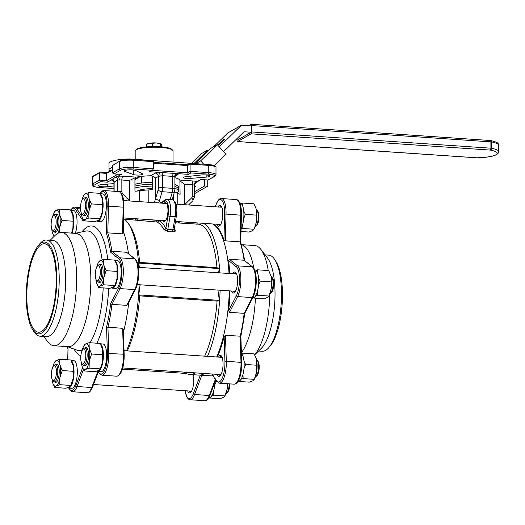 <?xml version="1.0" encoding="UTF-8"?>
<svg xmlns="http://www.w3.org/2000/svg" width="525" height="525" viewBox="0 0 525 525"><rect width="100%" height="100%" fill="white"/><g stroke="black" fill="none" stroke-linecap="round" stroke-linejoin="round"><path stroke-width="0.79" d="M164.161 203.319A9.463 3.084 93.9 0 1 165.46 202.598A9.463 3.084 93.9 0 1 167.961 210.262A9.463 3.084 93.9 0 1 164.181 221.478A9.463 3.084 93.9 0 1 162.986 220.585M205.866 174.923A5.946 1.175 -0.1 0 1 209.843 176.026A5.946 1.175 -0.1 0 1 206.174 177.115L190.116 178.434A4.869 0.965 -0.1 0 1 183.428 177.548A4.869 0.965 -0.1 0 1 185.916 176.702L201.036 175.009A5.946 1.175 -0.1 0 1 205.866 174.923M132.287 169.916A5.946 1.175 -0.1 0 1 135.804 170.573L142.308 173.742A4.869 0.965 -0.1 0 1 142.662 174.103A4.869 0.965 -0.1 0 1 139.02 175.042A4.869 0.965 -0.1 0 1 133.547 174.589L125.094 171.609A5.946 1.175 -0.1 0 1 124.366 171.045A5.946 1.175 -0.1 0 1 132.287 169.916M229.031 273.492A76.243 24.826 -86.1 0 0 212.677 223.965A76.243 24.826 -86.1 0 1 229.031 273.492M219.85 272.869A76.243 24.826 -86.1 0 0 203.497 223.335M128.448 253.568A76.243 24.826 -86.1 0 0 123.27 231.315A76.243 24.826 93.9 0 1 128.448 253.568M138.843 267.363A76.243 24.826 -86.1 0 0 127.24 222.055A76.243 24.826 -86.1 0 0 123.618 218.512M218.551 272.783L219.306 268.57L216.969 267.671A74.301 24.189 -86.1 0 0 198.063 224.149L175.186 222.79M197.479 222.928L196.586 224.182M204.658 356.16A74.301 24.189 -86.1 0 0 217.081 301.12L219.365 300.372L217.908 290.082M122.706 367.966L187.989 372.402A74.301 24.189 -86.1 0 0 188.705 372.422M184.262 372.146A76.243 24.826 -86.1 0 0 189.696 374.469A76.243 24.826 -86.1 0 0 195.431 372.875M207.467 356.35A76.243 24.826 -86.1 0 0 220.093 290.233M127.332 350.903A74.301 24.189 -86.1 0 0 139.748 295.864L217.081 301.12M140.149 284.799L138.731 294.892L139.748 295.864M126.459 350.844A76.243 24.826 -86.1 0 0 139.086 284.727M134.932 177.975L134.951 191.198A10.815 2.139 179.9 0 0 139.545 190.798A24.334 4.817 -0.1 0 1 148.194 189.958A10.815 2.139 179.9 0 0 152.631 189.492L152.611 176.269L150.596 175.757A25.955 5.138 179.9 0 0 136.349 177.128L129.432 180.521L121.839 180.009L121.859 191.592A2.166 2.002 60.6 0 0 122.463 193.134L129.531 200.97M174.457 191.92A24.334 4.817 -0.1 0 1 177.772 193.397A10.815 2.139 179.9 0 0 180.095 194.27L179.872 180.088A25.955 5.138 179.9 0 0 174.897 177.713M215.762 166.976A10.815 2.139 179.9 0 0 208.76 165.401L208.773 172.613A10.815 2.139 -0.1 0 1 215.998 174.622L215.985 167.409A10.815 2.139 179.9 0 0 215.762 166.976L214.705 165.966A9.732 1.929 179.9 0 0 208.399 164.548L190.752 163.347L188.239 164.765L153.366 162.396M208.399 164.548L208.76 165.401L190.089 164.135L190.752 163.347M151.994 170.343L187.596 172.758L190.102 171.34L190.089 164.135L187.582 165.552L188.239 164.765M194.217 185.227L194.099 185.122A3.242 2.888 113.1 0 1 197.039 181.67L200.885 179.498L208.031 179.983L214.167 176.518A9.516 1.883 179.9 0 0 208.346 174.129A1.299 0.42 93.9 0 0 208.773 172.613L190.102 171.34L190.903 172.942L188.39 174.359L187.596 172.758L187.582 165.552L153.366 163.229M153.366 161.641L133.265 160.269L133.278 167.482L153.379 168.847L153.366 161.641L151.981 160.709L132.904 159.416A9.732 1.929 179.9 0 0 120.494 160.611L112.403 165.592L120.494 160.611M132.904 159.416L133.265 160.269A10.815 2.139 179.9 0 0 119.477 161.602L119.49 168.814A10.815 2.139 -0.1 0 1 133.278 167.482A1.299 0.42 93.9 0 1 132.851 168.998A9.516 1.883 179.9 0 0 120.717 170.166L114.076 173.913L121.216 174.398L117.876 176.288A3.242 1.411 -95.7 0 1 119.319 180.042L117.705 180.023L114.115 182.05L114.233 182.917M112.416 169.693L107.284 172.587L100.144 172.102L93.936 175.606A9.732 1.929 179.9 0 0 93.581 175.855L92.525 176.873A10.815 2.139 179.9 0 0 92.302 177.306L92.315 184.518A10.815 2.139 -0.1 0 1 92.932 183.802L99.501 180.095L99.487 172.889L100.144 172.102M112.416 170.107L106.627 173.375L107.284 172.587M117.935 174.208L106.641 180.58L107.435 182.182L100.295 181.696L99.501 180.095L106.641 180.58L106.627 173.375L99.487 172.889L92.918 176.597A10.815 2.139 179.9 0 0 92.525 176.873M123.467 332.043A76.243 24.826 -86.1 0 0 128.704 302.531A76.243 24.826 93.9 0 1 123.467 332.043M113.938 185.922L107.284 186.67A5.946 1.175 -0.1 0 1 98.477 185.653A5.946 1.175 -0.1 0 1 102.145 184.557L113.932 183.599M216.969 267.671L139.637 262.415L138.672 263.091L139.44 267.409M139.637 262.415A74.301 24.189 -86.1 0 0 128.737 223.991L127.24 222.055M176.223 216.28A1.621 0.472 -170.1 0 1 176.288 216.457L174.149 229.74A1.621 1.372 150.7 0 0 175.225 230.383C175.547 231.295 174.805 231.748 172.994 231.728L167.895 231.381L164.003 229.615A74.301 24.189 -86.1 0 0 156.975 222.023L124.458 219.142M147.092 219.502L158.681 220.526A1.621 1.522 -63.6 0 1 156.975 222.023M185.174 390.731A16.223 5.283 -86.1 0 0 193.331 393.684L200.347 375.158A76.243 24.826 -86.1 0 1 199.592 375.145L198.877 375.093A76.243 24.826 -86.1 0 0 204.619 373.498A76.243 24.826 -86.1 0 1 198.877 375.093L189.696 374.469M216.648 356.974A76.243 24.826 -86.1 0 0 229.274 290.857A76.243 24.826 -86.1 0 1 216.648 356.974M160.053 203.044L165.532 199.703A1.621 1.503 -119.4 0 0 164.798 201.009L161.083 203.109M120.54 174.352L113.728 173.919L112.416 172.804L112.403 165.592M219.306 268.57L138.672 263.091M219.365 300.372L138.731 294.892M112.98 180.449A6.49 1.286 -0.1 0 1 111.28 180.009L115.874 176.991L117.876 176.288A6.49 1.286 -0.1 0 1 122.909 176.216L136.349 177.128M120.868 174.405L121.216 174.398M153.379 168.847L152.585 170.008L151.725 170.277L132.851 168.998M152.585 170.008L150.071 171.426L151.725 170.277M150.596 175.757L155.321 173.086A6.49 1.286 -0.1 0 1 158.714 172.344L177.457 173.618A3.242 2.848 -68.3 0 0 174.556 177.089L172.725 176.387L162.52 175.698L160.086 176.105A3.242 0.643 179.9 0 0 158.386 176.479L155.715 177.982L152.611 176.269M179.872 180.088L193.305 181A6.49 1.286 -0.1 0 1 197.039 181.67L195.53 182.726M200.885 179.498L201.213 179.524M208.031 179.983L214.804 176.38A1.299 1.201 -119.4 0 1 214.167 176.518M184.616 204.711L191.658 197.833A2.166 2.002 60.6 0 0 192.255 196.376L192.235 184.793L184.643 184.275L180.068 181.046M154.376 202.657L158.202 189.683A2.166 0.702 -86.1 0 0 158.406 188.062L158.386 176.479A3.242 2.999 -119.4 0 0 155.321 173.086M129.432 180.521L129.38 200.957M170.218 199.507L172.226 192.399L162.028 191.704L159.58 200.36A3.242 1.667 -164.2 0 1 155.754 198.332L155.715 177.982M184.767 204.724A3.242 1.201 -134.2 0 0 184.682 204.625L184.643 184.275M149.212 171.695L158.714 172.344A3.242 1.332 -95.3 0 1 160.086 176.105M107.435 182.182L111.28 180.009A3.242 2.888 113.1 0 1 112.553 180.2A3.242 2.888 113.1 0 1 112.56 180.206L112.56 180.206C113.748 181.269 114.207 182.004 113.932 182.405L113.945 191.238M158.681 220.29L158.681 220.526A75.922 24.721 93.9 0 1 165.867 228.29L167.777 229.451L172.876 229.799L174.031 228.841M123.631 217.941L136.034 218.754M179.018 221.675L197.446 222.961M137.327 218.84A1.621 1.135 -90.2 0 1 136.605 219.968M156.443 220.139L156.417 221.918M164.798 201.009A11.248 3.662 -86.1 0 1 168.059 215.723L165.867 228.29A1.621 1.372 -29.3 0 1 164.003 229.615M178.382 221.629A1.621 1.608 -64.6 0 0 179.261 222.869M258.549 351.022L262.224 351.271A48.182 15.691 -86.1 0 0 268.931 347.471A48.182 15.691 -86.1 0 0 281.479 294.177A48.182 15.691 -86.1 0 0 274.89 259.803A48.182 15.691 -86.1 0 0 268.754 255.13L265.086 254.881M254.691 354.821L261.365 348.259A48.182 15.691 -86.1 0 0 275.028 293.738A48.182 15.691 -86.1 0 0 267.494 257.998L260.892 249.46A56.779 18.487 93.9 0 1 268.216 270.539M268.931 347.471L270.493 345.601A46.016 14.982 -86.1 0 0 282.47 294.696A46.016 14.982 -86.1 0 0 276.183 261.863L274.89 259.803M241.474 244.657L254.776 245.562A56.779 18.487 93.9 0 1 260.892 249.46M217.927 206.975A10.546 3.432 93.9 0 1 221.15 205.944A10.546 3.432 93.9 0 1 222.797 213.767A10.546 3.432 93.9 0 1 219.804 225.698A10.546 3.432 93.9 0 1 216.753 224.241M218.485 224.359A9.463 3.084 -86.1 0 0 219.68 225.251A9.463 3.084 -86.1 0 0 220.297 225.107M193.029 374.699A10.546 3.432 93.9 0 1 193.718 380.428A10.546 3.432 93.9 0 1 190.726 392.359A10.546 3.432 93.9 0 1 187.674 390.902M189.407 391.02A9.463 3.084 -86.1 0 0 190.601 391.913A9.463 3.084 -86.1 0 0 191.218 391.768M218.19 357.079A10.546 3.432 93.9 0 1 221.412 356.048A10.546 3.432 93.9 0 1 223.059 363.871A10.546 3.432 93.9 0 1 220.067 375.802A10.546 3.432 93.9 0 1 217.015 374.345M218.748 374.463A9.463 3.084 -86.1 0 0 219.936 375.355A9.463 3.084 -86.1 0 0 220.559 375.211M232.726 273.748A10.546 3.432 93.9 0 1 235.948 272.718A10.546 3.432 93.9 0 1 237.602 280.534A10.546 3.432 93.9 0 1 234.609 292.471A10.546 3.432 93.9 0 1 231.558 291.007M233.29 291.126A9.463 3.084 -86.1 0 0 234.478 292.025A9.463 3.084 -86.1 0 0 235.102 291.874M253.778 268.216A56.779 18.487 -86.1 0 0 242.255 244.952L241.474 244.676M229.747 273.545A76.243 24.826 -86.1 0 0 228.546 260.485L229.386 259.245L244.079 260.243L252.742 267.041A1.083 0.998 -51 0 0 252.21 266.838L244.079 260.243A76.243 24.826 -86.1 0 0 239.997 241.841L240.647 242.458M225.31 240.844L223.958 239.8L224.661 214.102L226.039 214.062L225.31 240.844L239.997 241.841L240.732 215.06A17.305 5.637 -86.1 0 0 240.752 213.57A17.305 5.637 -86.1 0 0 236.184 199.546L221.491 198.548A17.305 5.637 93.9 0 1 226.039 214.062L241.395 215.237M223.958 239.8A76.243 24.826 -86.1 0 0 213.393 224.011M269.758 294.033A56.779 18.487 93.9 0 1 254.664 354.762M241.402 352.636A56.779 18.487 -86.1 0 0 255.399 298.252M200.347 375.158L213.065 375.959M217.363 357.02A76.243 24.826 -86.1 0 0 224.129 336.571L225.474 335.298L240.811 336.236M229.386 259.245L237.517 265.84A17.305 5.637 93.9 0 1 240.863 279.339A17.305 5.637 93.9 0 1 237.576 296.586L229.477 312.342L244.171 313.34L244.906 312.788M229.477 312.342L228.631 310.761A76.243 24.826 -86.1 0 0 229.989 290.902M221.819 356.698A9.463 3.084 -86.1 0 0 221.222 356.475A9.463 3.084 -86.1 0 0 219.923 357.197M236.355 273.368A9.463 3.084 -86.1 0 0 235.764 273.138A9.463 3.084 -86.1 0 0 234.458 273.866M221.557 206.594A9.463 3.084 -86.1 0 0 220.959 206.371A9.463 3.084 -86.1 0 0 219.66 207.093M225.474 335.298L226.301 361.207L241.71 362.467L240.877 336.282L244.912 313.09L253.07 297.202A1.083 0.814 27.2 0 1 252.262 297.583A17.305 5.637 -86.1 0 0 255.55 280.337A17.305 5.637 -86.1 0 0 252.21 266.838L237.517 265.84A1.083 0.998 -51 0 0 236.348 266.818L228.546 260.485M244.847 260.886L240.713 242.274M38.233 245.693L39.788 243.823A48.182 15.691 93.9 0 1 46.502 240.023A48.182 15.691 93.9 0 1 59.22 279.07A48.182 15.691 93.9 0 1 39.966 336.164A48.182 15.691 93.9 0 1 33.83 331.492L32.543 329.424A46.016 14.982 93.9 0 1 26.25 296.599A46.016 14.982 93.9 0 1 38.233 245.693A46.016 14.982 93.9 0 1 56.792 279.359A46.016 14.982 93.9 0 1 48.484 324.332A46.016 14.982 93.9 0 1 32.543 329.424M46.502 240.023L52.953 240.463A48.182 15.691 93.9 0 1 65.671 279.51A48.182 15.691 93.9 0 1 46.417 336.604L39.966 336.164M43.634 336.413L47.828 341.834A56.779 18.487 -86.1 0 0 53.944 345.732A56.779 18.487 -86.1 0 0 76.637 278.447A56.779 18.487 -86.1 0 0 61.642 232.437A56.779 18.487 -86.1 0 0 55.059 235.469L50.17 240.273M61.642 232.437L75.849 233.402A56.779 18.487 93.9 0 1 90.845 279.412A56.779 18.487 93.9 0 1 68.152 346.697L53.944 345.732M98.234 371.529L98.969 372.625A16.223 5.283 -86.1 0 0 104.751 370.105A16.223 5.283 -86.1 0 0 107.395 353.443L106.555 327.114A75.167 24.472 -86.1 0 0 110.644 303.667L118.873 287.647A16.223 5.283 -86.1 0 0 121.957 271.484A16.223 5.283 -86.1 0 0 118.821 258.825L110.552 252.125A75.167 24.472 -86.1 0 0 106.391 233.336L107.782 232.857L122.469 233.855L123.211 233.264L123.867 207.25M126.551 252.256L135.214 259.055C136.067 259.042 138.803 263.891 138.751 272.554C138.679 279.32 137.609 284.872 135.548 289.216A1.083 0.814 -152.8 0 1 134.735 289.597A17.305 5.637 -86.1 0 0 138.023 272.35A17.305 5.637 -86.1 0 0 134.682 258.851L126.551 252.256L111.858 251.252L119.995 257.854A17.305 5.637 93.9 0 1 123.336 271.353A17.305 5.637 93.9 0 1 120.048 288.592L111.95 304.356A76.243 24.826 93.9 0 1 107.947 327.311L108.773 353.22A17.305 5.637 93.9 0 1 108.793 354.683A17.305 5.637 93.9 0 1 101.876 375.191L116.57 376.189A17.305 5.637 -86.1 0 0 123.487 355.681A17.305 5.637 -86.1 0 0 123.46 354.217L107.395 353.443M56.234 279.674A44.343 14.438 93.9 0 1 38.515 332.213A44.343 14.438 93.9 0 1 26.808 296.284A44.343 14.438 93.9 0 1 44.527 243.738A44.343 14.438 93.9 0 1 56.234 279.674M135.548 289.216L127.614 304.644L126.643 305.353L111.95 304.356L110.644 303.667M124.123 354.578L123.46 354.217L122.633 328.309L106.555 327.114M122.633 328.309L123.382 329.267L124.208 355.884C124.051 365.216 121.971 375.598 116.57 376.189M68.02 349.105L67.771 359.789M110.552 252.125L111.858 251.252A76.243 24.826 93.9 0 0 107.782 232.857L108.511 206.069A17.305 5.637 93.9 0 0 108.531 204.579A17.305 5.637 93.9 0 0 103.963 190.555L102.329 190.923L99.947 193.449M83.37 219.909L82.976 220.756L75.495 209.547A16.223 5.283 -86.1 0 0 70.704 210.184M137.242 191.061A17.738 3.511 -0.1 0 1 137.452 190.936A17.738 3.511 -0.1 0 1 152.631 188.58M256.935 210.157L257.762 211.234A7.573 2.467 93.9 0 1 258.937 217.534A7.573 2.467 93.9 0 1 256.797 225.415L255.832 226.367A8.649 2.815 -86.1 0 0 258.274 217.363A8.649 2.815 -86.1 0 0 256.935 210.157A8.649 2.815 -86.1 0 0 256.298 209.632M85.503 205.748A7.573 2.467 -86.1 0 0 82.635 199.329A7.573 2.467 -86.1 0 0 80.496 207.204A7.573 2.467 -86.1 0 0 81.67 213.511A7.573 2.467 -86.1 0 0 85.503 205.748M82.635 199.329L83.6 198.378A8.649 2.815 93.9 0 1 84.604 197.912A8.649 2.815 93.9 0 1 86.881 205.715A8.649 2.815 93.9 0 1 83.436 215.178A8.649 2.815 93.9 0 1 82.497 214.581L81.67 213.511M255.13 226.8A8.649 2.815 -86.1 0 0 255.832 226.367M96.672 221.051A13.899 4.528 -86.1 0 0 97.565 221.393A13.899 4.528 -86.1 0 0 103.117 204.927A13.899 4.528 -86.1 0 0 100.203 193.922M97.565 221.393L100.826 221.616A13.899 4.528 -86.1 0 0 106.385 205.15A13.899 4.528 -86.1 0 0 102.716 193.889L100.091 193.705M84.82 197.925A9.194 2.992 93.9 0 1 86.855 198.089A9.194 2.992 93.9 0 1 87.878 200.635A9.194 2.992 93.9 0 1 85.687 215.309A9.194 2.992 93.9 0 1 83.646 215.191M81.099 212.382A12.981 4.226 93.9 0 0 81.526 215.093A12.981 4.226 -86.1 0 0 82.025 216.851L83.875 220.828L85.267 219.352L88.843 218.019L88.987 210.886L91.311 203.897L88.961 198.161L88.804 192.577L85.221 193.909L83.829 195.385M88.804 192.577L99.875 193.331L101.653 197.098L102.224 199.067L102.244 211.785L100.314 218.092A12.981 4.226 93.9 0 0 102.244 211.785A12.981 4.226 93.9 0 0 102.224 199.067A12.981 4.226 93.9 0 0 101.725 197.308L101.653 197.098M83.875 220.828L94.946 221.583L98.529 220.251L99.921 218.774L88.843 218.019M91.311 203.897L102.388 204.652M82.025 216.851A12.981 4.226 -86.1 0 0 85.267 219.352A12.981 4.226 -86.1 0 0 88.987 210.886A12.981 4.226 -86.1 0 0 88.961 198.161A12.981 4.226 -86.1 0 0 85.221 193.909A12.981 4.226 -86.1 0 0 83.436 196.068A12.981 4.226 -86.1 0 0 81.92 200.366M242.681 205.977L242.852 203.05L241.126 203.582M242.852 203.05L253.929 203.805L255.701 207.565L256.279 209.534L256.298 222.259L254.363 228.565A12.981 4.226 93.9 0 0 256.298 222.259A12.981 4.226 93.9 0 0 256.279 209.534A12.981 4.226 93.9 0 0 255.78 207.782L255.701 207.565M241.008 231.505L249.001 232.05L252.577 230.724L253.975 229.241L242.898 228.493L242.721 224.339M241.073 229.058L242.898 228.493M243.718 218.531L245.359 214.364L256.436 215.119M245.359 214.364L243.738 211.004M239.879 203.208L240.24 203.234A13.899 4.528 93.9 0 1 243.908 214.495A13.899 4.528 93.9 0 1 241.087 228.677M271.733 276.931L272.567 278.001A7.573 2.467 93.9 0 1 273.742 284.104A7.573 2.467 93.9 0 1 272.298 291.185A7.573 2.467 93.9 0 1 271.602 292.182L270.631 293.134A8.649 2.815 -86.1 0 0 271.432 291.992A8.649 2.815 -86.1 0 0 273.079 283.907A8.649 2.815 -86.1 0 0 271.733 276.931A8.649 2.815 -86.1 0 0 271.097 276.406M98.864 279.392A7.573 2.467 -86.1 0 0 100.209 269.791A7.573 2.467 -86.1 0 0 97.433 266.096A7.573 2.467 -86.1 0 0 96.738 267.1A7.573 2.467 -86.1 0 0 95.294 274.175A7.573 2.467 -86.1 0 0 96.469 280.278A7.573 2.467 -86.1 0 0 98.864 279.392M97.433 266.096L98.405 265.145A8.649 2.815 93.9 0 1 99.409 264.685A8.649 2.815 93.9 0 1 101.673 270.775A8.649 2.815 93.9 0 1 100.032 280.343A8.649 2.815 93.9 0 1 98.234 281.951A8.649 2.815 93.9 0 1 97.302 281.354L96.469 280.278M269.929 293.567A8.649 2.815 -86.1 0 0 270.631 293.134M257.906 361.193A7.573 2.467 93.9 0 1 258.024 361.331A7.573 2.467 93.9 0 1 258.136 361.489A7.573 2.467 93.9 0 1 259.14 368.734A7.573 2.467 93.9 0 1 257.06 375.519L256.095 376.471A8.649 2.815 -86.1 0 0 258.471 368.721A8.649 2.815 -86.1 0 0 257.322 360.439A8.649 2.815 -86.1 0 0 257.197 360.262A8.649 2.815 -86.1 0 0 256.561 359.737M255.393 376.904A8.649 2.815 -86.1 0 0 256.095 376.471M81.821 363.458A7.573 2.467 -86.1 0 0 81.933 363.615A7.573 2.467 -86.1 0 0 85.358 359.527A7.573 2.467 -86.1 0 0 84.702 349.702A7.573 2.467 -86.1 0 0 82.897 349.433A7.573 2.467 -86.1 0 0 80.817 356.212A7.573 2.467 -86.1 0 0 81.821 363.458M82.897 349.433L83.862 348.482A8.649 2.815 93.9 0 1 84.866 348.016A8.649 2.815 93.9 0 1 85.929 348.79A8.649 2.815 93.9 0 1 86.914 358.568A8.649 2.815 93.9 0 1 83.692 365.282A8.649 2.815 93.9 0 1 82.76 364.685L81.933 363.615M229.865 383.887A7.573 2.467 93.9 0 1 229.858 384.202A7.573 2.467 93.9 0 1 227.719 392.077L226.754 393.028A8.649 2.815 -86.1 0 0 229.195 384.024A8.649 2.815 -86.1 0 0 229.202 383.841M226.052 393.461A8.649 2.815 -86.1 0 0 226.754 393.028M51.417 373.872A7.573 2.467 -86.1 0 0 52.592 380.172A7.573 2.467 -86.1 0 0 56.424 372.409A7.573 2.467 -86.1 0 0 53.557 365.991A7.573 2.467 -86.1 0 0 51.417 373.872M53.557 365.991L54.521 365.039A8.649 2.815 93.9 0 1 55.525 364.58A8.649 2.815 93.9 0 1 57.803 372.376A8.649 2.815 93.9 0 1 54.357 381.839A8.649 2.815 93.9 0 1 53.425 381.248L52.592 380.172M55.099 216.162A7.573 2.467 -86.1 0 0 53.294 215.887A7.573 2.467 -86.1 0 0 51.214 222.666A7.573 2.467 -86.1 0 0 52.218 229.911A7.573 2.467 -86.1 0 0 52.329 230.068A7.573 2.467 -86.1 0 0 55.755 225.98A7.573 2.467 -86.1 0 0 55.099 216.162M53.294 215.887L54.259 214.935A8.649 2.815 93.9 0 1 55.263 214.476A8.649 2.815 93.9 0 1 56.326 215.25A8.649 2.815 93.9 0 1 57.317 225.028A8.649 2.815 93.9 0 1 54.095 231.735A8.649 2.815 93.9 0 1 53.163 231.144L52.329 230.068M111.471 287.818A13.899 4.528 -86.1 0 0 112.363 288.166A13.899 4.528 -86.1 0 0 115.631 284.799A13.899 4.528 -86.1 0 0 117.908 270.743A13.899 4.528 -86.1 0 0 115.008 260.689M112.363 288.166L115.631 288.389A13.899 4.528 -86.1 0 0 118.899 285.016A13.899 4.528 -86.1 0 0 121.124 269.83A13.899 4.528 -86.1 0 0 117.515 260.656L114.89 260.479M96.935 371.149A13.899 4.528 -86.1 0 0 97.827 371.497A13.899 4.528 -86.1 0 0 103.084 360.098A13.899 4.528 -86.1 0 0 101.056 344.538A13.899 4.528 -86.1 0 0 100.465 344.026M97.827 371.497L101.089 371.72A13.899 4.528 -86.1 0 0 106.345 360.314A13.899 4.528 -86.1 0 0 104.318 344.754A13.899 4.528 -86.1 0 0 102.972 343.993L100.347 343.809M67.594 387.712A13.899 4.528 -86.1 0 0 68.486 388.06A13.899 4.528 -86.1 0 0 74.038 371.588A13.899 4.528 -86.1 0 0 71.124 360.583M68.486 388.06L71.748 388.283A13.899 4.528 -86.1 0 0 77.306 371.812A13.899 4.528 -86.1 0 0 73.638 360.55L71.013 360.373M72.05 233.146A13.899 4.528 -86.1 0 0 71.453 210.991A13.899 4.528 -86.1 0 0 70.862 210.479M75.351 233.271A13.899 4.528 -86.1 0 0 74.714 211.214A13.899 4.528 -86.1 0 0 73.375 210.446L70.75 210.269M99.625 264.698A9.194 2.992 93.9 0 1 101.66 264.863A9.194 2.992 93.9 0 1 102.697 276.412A9.194 2.992 93.9 0 1 100.485 282.082A9.194 2.992 93.9 0 1 98.451 281.964M96.856 283.717L98.674 287.602L100.065 286.118L103.648 284.793L103.786 277.653L106.109 270.67L103.766 264.935L103.602 259.35L114.68 260.105L116.452 263.872L117.029 265.834L117.049 278.558L115.113 284.865A12.981 4.226 93.9 0 0 117.049 278.558A12.981 4.226 93.9 0 0 117.029 265.834A12.981 4.226 93.9 0 0 116.53 264.082L116.452 263.872M106.109 270.67L117.187 271.418M103.602 259.35L100.019 260.682L98.628 262.159M98.674 287.602L109.751 288.35L113.328 287.024L114.726 285.548L103.648 284.793M95.904 279.156A12.981 4.226 -86.1 0 0 96.324 281.866A12.981 4.226 -86.1 0 0 96.823 283.625A12.981 4.226 -86.1 0 0 100.065 286.118A12.981 4.226 -86.1 0 0 103.786 277.653A12.981 4.226 -86.1 0 0 103.766 264.935A12.981 4.226 -86.1 0 0 100.019 260.682A12.981 4.226 93.9 0 0 98.234 262.835L98.759 261.837M96.718 267.14A12.981 4.226 93.9 0 1 98.234 262.835M85.083 348.029A9.194 2.992 93.9 0 1 85.49 347.721A9.194 2.992 93.9 0 1 87.117 348.193A9.194 2.992 93.9 0 1 88.489 356.934A9.194 2.992 93.9 0 1 85.949 365.413A9.194 2.992 93.9 0 1 85.522 365.741A9.194 2.992 93.9 0 1 83.908 365.295M82.32 367.047L84.131 370.932L85.529 369.456L89.106 368.123L89.243 360.99L91.573 354.001L102.651 354.749L102.506 361.889L100.577 368.196A12.981 4.226 93.9 0 0 102.506 361.889A12.981 4.226 93.9 0 0 102.487 349.171L102.651 354.749M89.106 368.123L100.183 368.878L98.792 370.355L95.209 371.687L84.131 370.932M91.573 354.001L89.224 348.265L89.066 342.681L100.137 343.435L102.487 349.171A12.981 4.226 93.9 0 0 101.988 347.412L101.916 347.202M89.066 342.681L85.483 344.013L84.092 345.489M81.362 362.486A12.981 4.226 -86.1 0 0 81.788 365.197A12.981 4.226 -86.1 0 0 82.287 366.955A12.981 4.226 -86.1 0 0 85.529 369.456A12.981 4.226 -86.1 0 0 89.243 360.99A12.981 4.226 -86.1 0 0 89.224 348.265A12.981 4.226 93.9 0 0 85.483 344.013A12.981 4.226 -86.1 0 0 83.698 346.172A12.981 4.226 -86.1 0 0 82.182 350.47M55.742 364.593A9.194 2.992 93.9 0 1 57.776 364.75A9.194 2.992 93.9 0 1 58.8 367.297A9.194 2.992 93.9 0 1 56.608 381.97A9.194 2.992 93.9 0 1 54.567 381.859M54.797 387.489L56.188 386.013L59.765 384.687L70.842 385.435L70.718 385.757L71.236 384.759A12.981 4.226 93.9 0 0 73.172 378.446L70.842 385.435L69.451 386.918L65.868 388.244L54.797 387.489L52.979 383.604M59.765 384.687L59.909 377.547L62.232 370.558L73.31 371.313L73.172 378.446A12.981 4.226 93.9 0 0 73.146 365.728L73.31 371.313M62.232 370.558L59.883 364.829L59.725 359.244L70.796 359.992L73.146 365.728A12.981 4.226 93.9 0 0 72.647 363.969L72.575 363.759M59.725 359.244L56.142 360.57L54.751 362.047M52.021 379.05A12.981 4.226 -86.1 0 0 52.447 381.76A12.981 4.226 -86.1 0 0 52.946 383.512A12.981 4.226 -86.1 0 0 56.188 386.013A12.981 4.226 -86.1 0 0 59.909 377.547A12.981 4.226 93.9 0 0 59.883 364.829A12.981 4.226 -86.1 0 0 56.142 360.57A12.981 4.226 -86.1 0 0 54.357 362.729A12.981 4.226 -86.1 0 0 52.841 367.027M55.479 214.489A9.194 2.992 93.9 0 1 55.886 214.18A9.194 2.992 93.9 0 1 57.514 214.646A9.194 2.992 93.9 0 1 58.892 223.394A9.194 2.992 93.9 0 1 56.346 231.873A9.194 2.992 93.9 0 1 55.919 232.201A9.194 2.992 93.9 0 1 54.305 231.755M52.717 233.507L54.036 236.473M59.351 232.713L59.647 227.443L61.97 220.454L73.047 221.209L72.909 228.349L71.544 233.107M61.97 220.454L59.62 214.725L59.463 209.14L70.534 209.895L72.883 215.624L73.047 221.209M59.463 209.14L55.88 210.466L54.488 211.949M57.934 233.297A12.981 4.226 -86.1 0 0 59.647 227.443A12.981 4.226 -86.1 0 0 59.62 214.725A12.981 4.226 -86.1 0 0 55.88 210.466A12.981 4.226 -86.1 0 0 54.095 212.625A12.981 4.226 -86.1 0 0 52.579 216.923M51.758 228.946A12.981 4.226 -86.1 0 0 52.185 231.656A12.981 4.226 93.9 0 0 52.684 233.408L52.756 233.625M54.515 236.007A12.981 4.226 93.9 0 1 52.684 233.408M72.352 213.767A12.981 4.226 93.9 0 1 72.384 213.872A12.981 4.226 93.9 0 1 72.883 215.624A12.981 4.226 93.9 0 1 72.909 228.349A12.981 4.226 93.9 0 1 71.656 233.113M258.517 285.305L260.164 281.137L258.536 277.777M260.164 281.137L271.235 281.892L271.097 289.026L269.168 295.339A12.981 4.226 93.9 0 0 271.097 289.026A12.981 4.226 93.9 0 0 271.077 276.308L271.235 281.892M257.48 272.751L257.65 269.824L268.728 270.572L271.077 276.308A12.981 4.226 93.9 0 0 270.578 274.549L270.506 274.339M257.65 269.824L255.931 270.355M252.676 297.977L263.799 298.823L267.382 297.491L268.774 296.015L257.696 295.26L257.526 291.106M252.722 298.069L252.873 297.714M255.603 295.929L257.696 295.26M241.067 379.26L243.16 378.597L242.983 374.443M243.16 378.597L254.231 379.345L254.107 379.667L254.625 378.669A12.981 4.226 93.9 0 0 256.561 372.363L254.231 379.345L252.84 380.828L249.263 382.154L238.186 381.399L238.33 381.052M256.699 365.223L256.561 372.363A12.981 4.226 93.9 0 0 256.535 359.638L256.699 365.223L245.621 364.468L244 361.108M243.981 368.635L245.621 364.468M242.944 356.081L243.114 353.154L254.192 353.902L256.535 359.638A12.981 4.226 93.9 0 0 256.043 357.886L255.964 357.669M243.114 353.154L241.434 353.673M208.845 397.963L219.923 398.718L223.499 397.386L225.284 395.227A12.981 4.226 93.9 0 0 227.22 388.92L224.897 395.909L213.819 395.154L213.642 391M211.726 395.817L213.819 395.154M227.515 383.729L227.22 388.92A12.981 4.226 93.9 0 0 227.758 383.742M214.64 385.192L216.457 381.045M216.28 381.032L215.755 380.067M254.684 269.981L255.038 270.007A13.899 4.528 93.9 0 1 258.648 279.182A13.899 4.528 93.9 0 1 256.423 294.368A13.899 4.528 93.9 0 1 253.155 297.734L252.807 297.714M241.434 353.719A13.899 4.528 93.9 0 1 241.841 354.106A13.899 4.528 93.9 0 1 243.869 369.666A13.899 4.528 93.9 0 1 238.613 381.071L238.258 381.045M214.804 382.581A13.899 4.528 93.9 0 1 209.272 397.628L208.917 397.602M224.214 139.237A4.436 0.4 -42.1 0 0 220.375 142.38A4.436 0.4 -42.1 0 0 217.973 145.084A4.436 0.4 -42.1 0 0 218.308 144.979A4.436 0.4 -42.1 0 0 222.147 141.835A4.436 0.4 -42.1 0 0 224.549 139.132A4.436 0.4 -42.1 0 0 224.214 139.237M112.409 167.429A22.713 4.495 179.9 0 0 110.276 168.315A22.713 4.495 179.9 0 0 108.99 169.811A22.713 4.495 179.9 0 0 109.928 171.091M201.981 164.108L129.38 158.944A22.713 4.495 179.9 0 0 110.263 161.956A22.713 4.495 179.9 0 0 108.977 163.452L108.99 169.811M223.598 151.627L244.02 131.755L251.18 132.241L251.167 125.882L241.474 125.226L219.26 146.836M241.474 125.226L227.837 132.923L213.616 146.757M129.386 159.311L129.38 158.944M235.738 139.821L237.543 139.939L251.18 132.241M135.568 150.222L136.415 149.408A18.06 3.577 -0.1 0 1 141.862 147.492A18.06 3.577 -0.1 0 1 159.633 146.685A18.06 3.577 -0.1 0 1 171.793 149.343L172.646 150.157A18.926 3.747 179.9 0 0 159.902 147.368A18.926 3.747 179.9 0 0 141.278 148.214A18.926 3.747 179.9 0 0 135.568 150.222A18.926 3.747 179.9 0 0 135.181 150.977L135.194 159.338M173.053 161.91L173.033 150.911A18.926 3.747 179.9 0 0 172.646 150.157M195.333 163.426L210.879 148.299L217.304 144.677L225.973 154.258L214.252 165.664M217.304 144.677L200.668 160.86L196.035 163.472M204.678 179.786L204.691 185.988L194.414 191.789M194.414 193.233L195.188 193.285L207.749 186.198L207.743 179.996M204.691 185.988L207.749 186.198M191.658 163.177L201.508 153.589L207.933 149.966L208.517 150.603M200.668 160.86L203.72 164.227M194.178 163.347L207.933 149.966M161.759 146.843L161.752 145.399L161.004 144.001L160.256 143.824L161.004 144.001M160.263 146.724L160.256 143.824L156.43 142.951A7.028 1.391 -0.1 0 1 160.683 143.765A7.028 1.391 -0.1 0 1 160.748 143.804M152.604 143.305L156.43 142.951A7.028 1.391 -0.1 0 0 149.52 143.22L152.604 143.305L152.611 146.534M146.442 144.362L147.512 143.791A7.028 1.391 -0.1 0 1 149.52 143.22L146.442 144.362L146.442 146.869M138.981 176.695L134.932 178.979M140.477 176.498L134.932 179.622M174.91 188.337A24.334 4.817 -0.1 0 1 178.513 190.851L178.507 188.98A24.334 4.817 -0.1 0 0 174.91 186.467A24.334 4.817 -0.1 0 1 178.507 188.98L178.507 187.117A24.334 4.817 -0.1 0 0 174.904 184.603M134.945 187.97A24.334 4.817 -0.1 0 1 152.631 186.086M134.945 186.106A24.334 4.817 -0.1 0 1 152.624 184.216A24.334 4.817 -0.1 0 0 134.945 186.106M178.513 190.851A24.334 4.817 -0.1 0 1 176.617 192.714M134.938 184.236A24.334 4.817 -0.1 0 1 152.624 182.352M134.951 179.616L134.958 184.236M141.435 176.38L141.448 183.074M237.543 141.533L476.726 157.789A22.713 4.495 179.9 0 0 495.843 154.777A22.713 4.495 179.9 0 0 490.363 150.091L251.18 133.836L237.543 141.533A1.621 0.525 -86.1 0 1 237.431 141.56A1.621 0.525 -86.1 0 1 237.005 140.247L237.005 139.906M251.18 133.836A1.621 0.525 -86.1 0 0 251.718 131.939L251.705 125.58A1.621 0.525 -86.1 0 0 251.278 124.261A1.621 0.525 -86.1 0 0 251.167 124.294L248.653 125.711M172.994 231.728A1.621 0.525 -86.1 0 1 172.876 229.799L175.16 216.707A12.869 4.193 -86.1 0 0 175.724 210.079A12.869 4.193 -86.1 0 0 172.325 199.651L167.226 199.303A12.869 4.193 93.9 0 1 170.618 209.731A12.869 4.193 93.9 0 1 170.061 216.359L167.777 229.451A1.621 0.525 -86.1 0 0 167.895 231.381M172.325 199.651C176.407 201.646 177.732 207.25 176.288 216.457A1.621 0.472 -170.1 0 1 175.16 216.707L170.061 216.359A1.621 0.472 9.9 0 1 168.059 215.723M206.174 177.115L206.168 174.943M190.116 178.434L190.116 176.236M133.547 174.589L133.54 170.041M100.295 181.696L94.159 185.161A1.299 1.201 -119.4 0 1 92.932 183.802L92.918 176.597L93.936 175.606M188.39 174.359L177.457 173.618A6.49 1.286 -0.1 0 1 177.765 174.615L175.192 176.065M208.346 174.129L190.903 172.942M94.159 185.161A9.516 1.883 179.9 0 0 99.973 187.55L113.938 188.501M174.169 228.624A74.301 24.189 93.9 0 1 175.225 230.383M148.214 202.237L148.194 189.958M139.545 190.798L139.565 201.646M177.791 204.245L177.772 193.397M173.624 194.847L173.637 200.064M117.725 191.494L117.705 180.023A3.242 2.999 -119.4 0 0 115.874 176.991M112.284 179.018A3.242 2.999 -119.4 0 1 114.115 182.05L114.128 191.251M159.58 200.36L158.675 202.945M163.157 172.423A3.242 1.057 -86.1 0 0 162.52 175.698L162.547 187.661L172.745 188.357L172.725 176.387A3.242 1.057 -86.1 0 1 173.362 173.119M112.416 172.804L119.49 168.814A1.299 1.201 60.6 0 0 120.717 170.166M125.094 171.609L125.094 170.474M107.284 186.67L107.277 184.137M194.401 186.231L195.897 186.329M179.799 221.727L179.799 221.76A1.621 0.525 -86.1 0 0 180.023 222.922M135.352 219.883A1.621 0.525 -86.1 0 1 135.128 218.722L135.128 218.689M99.973 187.55A1.299 0.42 93.9 0 1 99.888 187.576L113.938 188.527M158.406 188.062A3.242 0.643 179.9 0 1 162.547 187.661A5.407 1.759 93.9 0 1 162.028 191.704A3.242 1.667 -164.2 0 1 158.202 189.683M172.226 192.399A5.407 1.759 -86.1 0 0 172.745 188.357A3.242 0.643 179.9 0 1 174.917 188.954L174.582 191.461A3.242 1.667 -164.2 0 1 172.226 192.399M122.909 176.216A3.242 1.057 -86.1 0 0 121.839 180.009A3.242 0.643 179.9 0 0 119.319 180.042M121.859 191.592A3.242 0.643 179.9 0 0 119.188 191.645M122.463 193.134L121.695 193.85M177.765 174.615A3.242 2.999 60.6 0 0 176.177 174.969C175.842 174.72 175.416 175.521 174.897 177.371A3.242 0.643 179.9 0 0 174.556 177.089M194.099 185.122A3.242 0.643 179.9 0 0 192.235 184.793A3.242 1.057 93.9 0 1 193.305 181M195.681 182.608L194.401 185.154L194.421 196.98A3.242 0.643 179.9 0 0 192.255 196.376M192.754 200.839A3.242 1.201 -134.2 0 0 192.846 200.767A3.242 1.201 -134.2 0 0 191.658 197.833M241.651 362.565L241.736 363.871C241.579 373.209 239.498 383.585 234.098 384.175A17.305 5.637 -86.1 0 0 241.014 363.667A17.305 5.637 -86.1 0 0 240.988 362.204L240.161 336.302A76.243 24.826 -86.1 0 0 244.171 313.34L252.262 297.583L237.576 296.586A1.083 0.814 27.2 0 1 236.401 295.641A16.223 5.283 -86.1 0 0 239.485 279.471A16.223 5.283 -86.1 0 0 236.348 266.818M193.331 393.684A1.083 0.696 20.7 0 0 194.558 394.511A17.305 5.637 93.9 0 1 190.07 399.735L204.757 400.739A17.305 5.637 -86.1 0 0 209.252 395.509L215.348 379.385M201.869 375.198L194.558 394.511L209.252 395.509A1.083 0.696 -159.3 0 0 210.052 395.135L215.775 380.021M185.161 372.822L185.148 373.387M212.087 374.01L216.497 380.612A16.223 5.283 -86.1 0 0 222.278 378.098A16.223 5.283 -86.1 0 0 224.923 361.43L226.301 361.207A17.305 5.637 93.9 0 1 219.404 383.178L234.098 384.175M224.923 361.43L224.129 336.571M228.631 310.761L236.401 295.641M224.661 214.102A16.223 5.283 -86.1 0 0 221.963 200.452A16.223 5.283 -86.1 0 0 216.188 204.455L215.302 206.798M216.188 204.455A1.083 0.696 -159.3 0 1 216.195 204.146L215.198 206.791M211.746 373.984L216.615 381.281A1.083 0.945 -33.7 0 1 216.497 380.612M210.059 394.826A1.083 0.696 -159.3 0 1 210.052 395.135C208.241 399.276 206.476 401.139 204.757 400.739M69.031 388.1A16.223 5.283 -86.1 0 0 75.803 385.698L82.589 367.769M97.788 371.497L91.724 387.516A1.083 0.696 20.7 0 0 92.525 387.148C90.713 391.289 88.948 393.153 87.229 392.746A17.305 5.637 -86.1 0 0 91.724 387.516L77.031 386.518A17.305 5.637 93.9 0 1 72.542 391.748L70.973 391.164L68.841 388.087M83.429 369.62L77.031 386.518A1.083 0.696 -159.3 0 1 75.803 385.698M122.469 233.855L123.204 207.067A17.305 5.637 -86.1 0 0 123.224 205.577A17.305 5.637 -86.1 0 0 118.657 191.553L103.963 190.555M106.391 233.336L107.139 206.108L123.926 207.211L123.946 205.78C123.92 200.78 123.231 196.914 121.872 194.171C120.822 192.393 119.752 191.52 118.657 191.553M67.298 346.638L77.595 350.339A60.034 19.55 -86.1 0 0 82.222 350.287M90.064 342.753A60.034 19.55 -86.1 0 0 103.189 287.903M108.675 288.277A65.251 21.249 93.9 0 1 96.83 343.212M80.857 355.773A65.251 21.249 93.9 0 1 74.012 349.053M126.643 305.353L134.735 289.597L120.048 288.592A1.083 0.814 27.2 0 1 118.873 287.647M102.093 259.809A60.034 19.55 -86.1 0 0 85.706 231.066L74.996 233.343M107.139 206.108A16.223 5.283 -86.1 0 0 100.045 193.627M83.521 220.192A75.167 24.472 -86.1 0 0 82.976 220.756M67.39 346.671A75.167 24.472 -86.1 0 0 68.073 348.836M81.979 231.86A65.251 21.249 93.9 0 1 107.782 259.632M135.214 259.055A1.083 0.998 129 0 0 134.682 258.851L119.995 257.854A1.083 0.998 -51 0 0 118.821 258.825M80.509 208.884L76.722 208.628L81.841 216.3M80.489 207.519L74.622 207.119A17.305 5.637 93.9 0 1 76.722 208.628A1.083 0.945 146.3 0 0 75.495 209.547M98.969 372.625A1.083 0.945 146.3 0 0 99.087 373.295L97.893 371.503M490.514 140.529A1.621 1.116 101 0 1 490.658 140.549A1.621 1.116 101 0 1 491.485 141.907L491.498 148.267A24.334 4.817 -0.1 0 1 498.75 151.686L498.737 145.327A24.334 4.817 179.9 0 0 491.485 141.907L251.705 125.58M251.718 131.939L490.901 148.194L490.888 141.835A1.621 0.525 93.9 0 0 490.462 140.523A1.621 0.525 93.9 0 0 490.343 140.549M490.901 148.194A1.621 0.525 93.9 0 1 490.363 150.091A1.621 1.116 101 0 0 491.498 148.267L490.901 148.194M237.431 141.56L476.615 157.815A1.621 1.621 0 0 0 476.759 157.822L476.726 157.789A1.621 0.525 93.9 0 1 476.615 157.815A1.621 0.525 93.9 0 1 476.503 157.776M92.315 184.518C93.765 186.861 92.295 186.513 99.888 187.576M201.187 179.55L195.484 182.766M214.804 176.38L215.998 174.622M208.195 180.023L201.055 179.537M174.897 177.371L174.917 188.954M174.582 191.461L172.272 199.644M194.421 196.98L192.846 200.767L188.521 204.98M167.226 199.303L165.532 199.703M179.353 222.908L178.756 222.836M236.184 199.546C237.28 199.513 238.35 200.386 239.4 202.164C240.758 204.901 241.448 208.766 241.474 213.767L240.713 242.228M252.742 267.041C253.595 267.028 256.325 271.884 256.279 280.54C256.207 287.306 255.137 292.858 253.07 297.202M185.095 390.725L186.848 397.117L188.501 399.151L190.07 399.735M221.491 198.548C219.765 198.142 218 200.005 216.195 204.146M216.615 381.281L219.404 383.178M185.102 372.783L185.089 373.387M87.229 392.746L72.542 391.748M98.247 372.035L92.525 387.148M67.712 359.783L68.007 349.013M99.087 373.295L101.876 375.191M68.007 349.066L67.252 346.638M70.606 210.007L73.001 207.48L74.622 207.119M221.845 207.244L176.098 204.133M166.648 203.49L123.624 200.563M86.842 198.063L84.604 197.912M220.671 224.503L175.422 221.432M165.48 220.756L123.638 217.908M85.667 215.329L83.436 215.178M83.436 196.068L83.954 195.064M236.644 274.011L138.429 267.337M101.64 264.836L99.409 264.685M235.469 291.277L137.255 284.603M100.465 282.102L98.234 281.951M220.933 374.607L122.719 367.933M85.844 365.426L83.692 365.282M222.108 357.348L124.064 350.68M87.104 348.167L84.866 348.016M258.024 361.331L257.197 360.262M191.592 391.171L93.529 384.503M56.588 381.997L54.357 381.839M186.231 373.459L122.371 369.121M57.763 364.731L55.525 364.58M57.501 214.627L55.263 214.476M56.241 231.886L54.095 231.735M83.698 346.172L84.217 345.168M54.357 362.729L54.876 361.732M54.095 212.625L54.62 211.627M251.278 124.261L490.462 140.523A1.621 1.621 0 0 1 490.658 140.549C498.743 142.459 498.113 143.384 498.737 145.327M476.759 157.822C491.111 157.395 498.448 155.354 498.75 151.686"/></g></svg>
